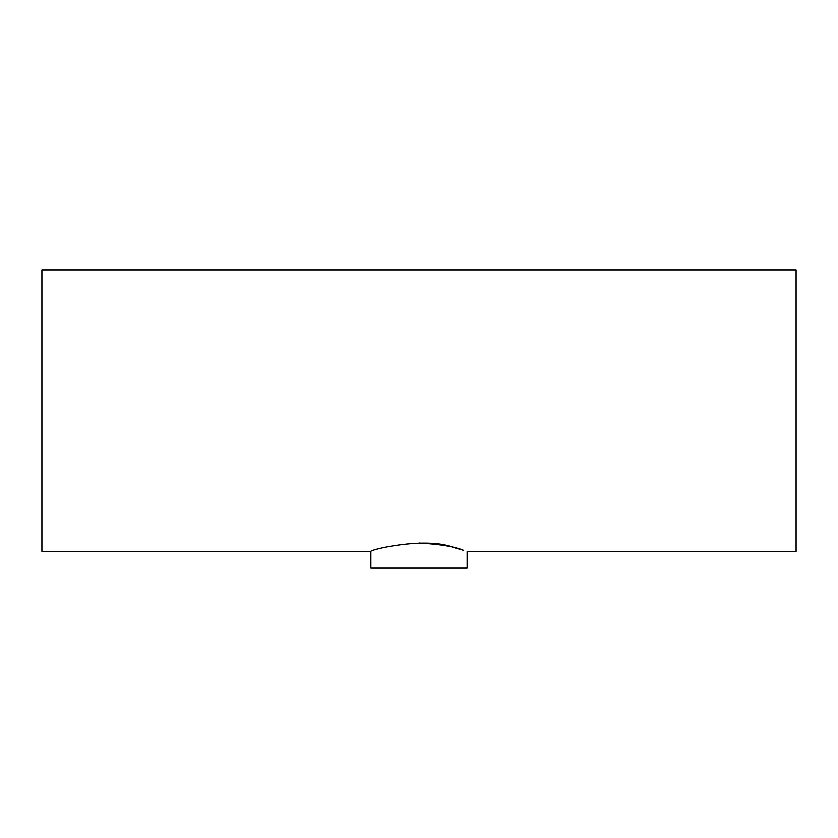 <?xml version="1.0" encoding="UTF-8"?>
<svg xmlns="http://www.w3.org/2000/svg" width="838" height="838" viewBox="0 0 838 838"><rect width="100%" height="100%" fill="white"/><g stroke="black" fill="none" stroke-linecap="round" stroke-linejoin="round"><path stroke-width="1.26" d="M370.867 551.54L41.9 551.54L41.9 269.826L796.1 269.826L796.1 551.54L467.133 551.54L467.133 568.174L370.867 568.174L370.867 551.54C368.626 549.906 425.495 536.498 453.033 547.361L463.445 550.325C454.667 546.659 439.856 544.229 419 543.055"/></g></svg>
